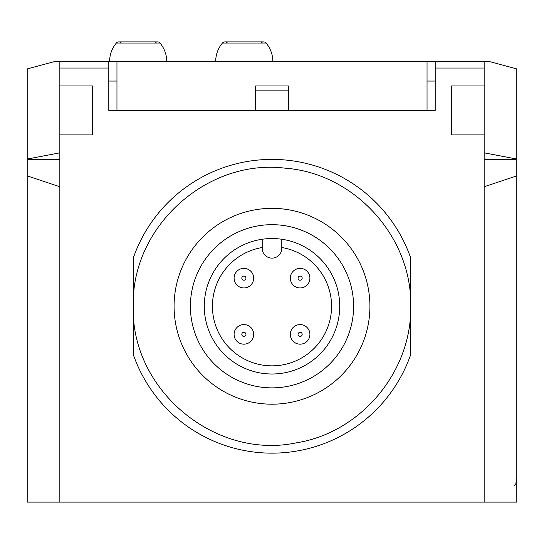 <?xml version="1.0" encoding="UTF-8"?>
<svg xmlns="http://www.w3.org/2000/svg" width="544" height="544" viewBox="0 0 544 544"><rect width="100%" height="100%" fill="white"/><g stroke="black" fill="none" stroke-linecap="round" stroke-linejoin="round"><path stroke-width="0.82" d="M516.8 159.066L484.16 152.83L484.16 61.472L489.056 61.472L516.8 68.904L516.8 502.112L27.2 502.112L27.2 159.066L59.84 152.83L59.84 61.472L108.8 61.472L108.8 110.432L435.2 110.432L435.2 68.034L484.16 68.034L484.16 85.952L451.52 85.952L451.52 134.912L451.52 85.952M516.8 175.875L484.16 186.755L484.16 134.912L451.52 134.912M108.8 68.034L59.84 68.034L59.84 85.952L92.48 85.952L92.48 134.912L59.84 134.912L59.84 186.755L27.2 175.875M484.16 502.112L484.16 186.755M59.84 502.112L59.84 186.755M435.2 68.034L435.2 61.472L116.96 61.472L116.96 110.432L108.8 110.432M427.04 61.472L427.04 110.432L435.2 110.432M288.32 110.432L288.32 85.952L255.68 85.952L255.68 110.432M288.32 90.848L255.68 90.848M116.96 81.056L108.8 81.056M27.2 159.066L27.2 68.904L54.944 61.472L59.84 61.472M116.96 61.472L108.8 61.472M435.2 81.056L427.04 81.056M92.48 85.952L92.48 134.912M121.156 42.847A3.264 3.264 0 0 0 116.355 43.044A28.56 28.56 0 0 0 109.616 61.472M155.196 42.847A3.264 3.264 0 0 1 159.997 43.044A28.56 28.56 0 0 1 166.736 61.472M227.236 42.847A3.264 3.264 0 0 0 222.435 43.044A28.56 28.56 0 0 0 215.696 61.472M261.276 42.847A3.264 3.264 0 0 1 266.077 43.044A28.56 28.56 0 0 1 272.816 61.472M272 224.672A81.6 81.6 0 0 1 353.6 306.272A81.6 81.6 0 0 1 272 387.872A81.6 81.6 0 0 1 190.4 306.272A81.6 81.6 0 0 1 272 224.672M272 374A67.728 67.728 0 0 1 204.272 306.272A67.728 67.728 0 0 1 272 238.544A67.728 67.728 0 0 1 339.728 306.272A67.728 67.728 0 0 1 272 374M272 404.192A97.92 97.92 0 0 0 369.92 306.272A97.92 97.92 0 0 0 272 208.352A97.92 97.92 0 0 0 174.08 306.272A97.92 97.92 0 0 0 272 404.192M410.72 354.545L410.72 257.999A146.88 146.88 0 0 0 133.28 257.999L133.28 354.545A146.88 146.88 0 0 0 410.72 354.545M281.792 239.258L281.792 248.336A9.792 9.792 0 0 1 272 258.128A9.792 9.792 0 0 1 262.208 248.336L262.208 239.258M234.097 278.161A9.792 9.792 0 0 0 243.889 287.953A9.792 9.792 0 0 0 253.681 278.161A9.792 9.792 0 0 0 243.889 268.369A9.792 9.792 0 0 0 234.097 278.161A9.792 9.792 0 0 1 243.889 268.369A9.792 9.792 0 0 1 253.681 278.161A9.792 9.792 0 0 1 243.889 287.953A9.792 9.792 0 0 1 234.097 278.161M290.319 278.161A9.792 9.792 0 0 0 300.111 287.953A9.792 9.792 0 0 0 309.903 278.161A9.792 9.792 0 0 0 300.111 268.369A9.792 9.792 0 0 0 290.319 278.161A9.792 9.792 0 0 1 300.111 268.369A9.792 9.792 0 0 1 309.903 278.161A9.792 9.792 0 0 1 300.111 287.953A9.792 9.792 0 0 1 290.319 278.161M290.319 334.383A9.792 9.792 0 0 0 300.111 344.175A9.792 9.792 0 0 0 309.903 334.383A9.792 9.792 0 0 0 300.111 324.591A9.792 9.792 0 0 0 290.319 334.383A9.792 9.792 0 0 1 300.111 324.591A9.792 9.792 0 0 1 309.903 334.383A9.792 9.792 0 0 1 300.111 344.175A9.792 9.792 0 0 1 290.319 334.383M234.097 334.383A9.792 9.792 0 0 0 243.889 344.175A9.792 9.792 0 0 0 253.681 334.383A9.792 9.792 0 0 0 243.889 324.591A9.792 9.792 0 0 0 234.097 334.383A9.792 9.792 0 0 1 243.889 324.591A9.792 9.792 0 0 1 253.681 334.383A9.792 9.792 0 0 1 243.889 344.175A9.792 9.792 0 0 1 234.097 334.383M514.61 485.792L515.27 484.534M515.794 483.269L516.168 482.12M516.44 481.052L516.528 480.59M516.616 480.066L516.725 479.189M159.997 43.044L116.355 43.044M266.077 43.044L222.435 43.044M262.208 247.513A59.568 59.568 0 0 0 222.129 338.851A59.568 59.568 0 0 0 321.871 338.851A59.568 59.568 0 0 0 281.792 247.513M241.815 278.161A2.074 2.074 0 0 0 243.889 280.235A2.074 2.074 0 0 0 245.963 278.161A2.074 2.074 0 0 0 243.889 276.087A2.074 2.074 0 0 0 241.815 278.161M298.037 278.161A2.074 2.074 0 0 0 300.111 280.235A2.074 2.074 0 0 0 302.185 278.161A2.074 2.074 0 0 0 300.111 276.087A2.074 2.074 0 0 0 298.037 278.161M298.037 334.383A2.074 2.074 0 0 0 300.111 336.457A2.074 2.074 0 0 0 302.185 334.383A2.074 2.074 0 0 0 300.111 332.309A2.074 2.074 0 0 0 298.037 334.383M241.815 334.383A2.074 2.074 0 0 0 243.889 336.457A2.074 2.074 0 0 0 245.963 334.383A2.074 2.074 0 0 0 243.889 332.309A2.074 2.074 0 0 0 241.815 334.383M435.2 61.472L484.16 61.472M59.84 159.392L27.2 159.392M516.8 159.392L484.16 159.392M157.502 41.888L118.85 41.888L157.502 41.888M263.582 41.888L224.93 41.888M133.28 306.272C130.567 389.341 214.486 459.877 295.848 442.925C360.577 432.922 411.992 371.776 410.72 306.272C412.264 236.885 354.273 173.155 285.056 168.171C206.679 158.42 130.954 227.297 133.28 306.272"/></g></svg>
